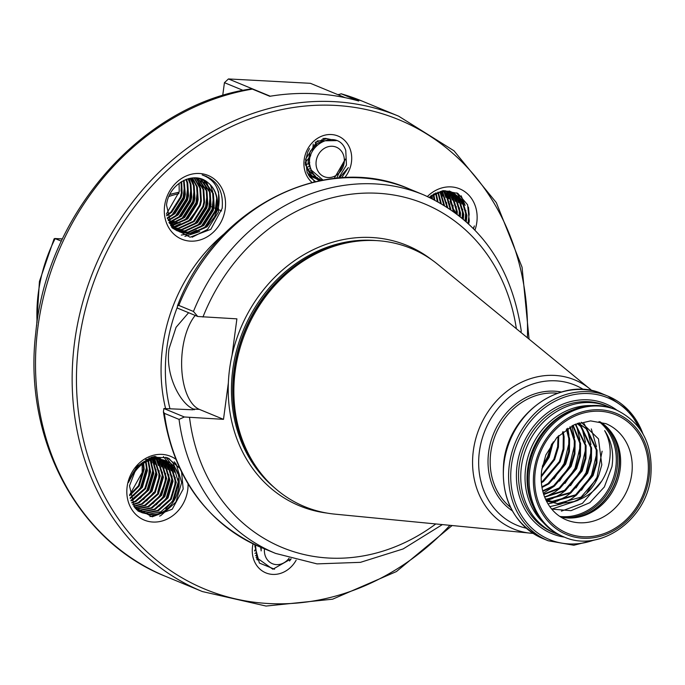 <?xml version="1.0" encoding="UTF-8"?>
<svg xmlns="http://www.w3.org/2000/svg" width="685" height="685" viewBox="0 0 685 685"><rect width="100%" height="100%" fill="white"/><g stroke="black" fill="none" stroke-linecap="round" stroke-linejoin="round"><path stroke-width="1.03" d="M432.038 195.062L432.432 198.821M427.431 196.484A34.49 29.917 -67.6 0 1 461.818 189.839A34.49 29.917 -67.6 0 1 476.811 222.334A34.49 29.917 -67.6 0 1 474.97 230.057M468.686 223.867L469.302 221.007L467.59 204.764L457.828 193.393L443.443 190.618L429.161 197.263M181.063 191.106L181.414 183.546M179.085 183.289L179.213 191.74L166.446 213.9M207.863 182.595C193.804 170.051 168.63 183.811 166.523 205.055L171.661 227.206L190.079 237.207L210.826 229.329L222.145 208.386C223.712 190.695 217.051 179.538 202.161 174.923C215.809 180.009 221.221 190.944 218.404 207.726L214.525 216.802A28.505 24.728 112.4 0 0 217.213 207.512A28.505 24.728 112.4 0 0 207.863 182.595C215.022 188.512 217.958 196.749 216.683 207.29L215.706 211.614L206.305 226.504L191.149 233.482L180.515 232.206L176.619 230.126L167.268 218.018M164.631 205.706A34.49 29.917 -67.6 0 1 199.438 173.493A34.49 29.917 -67.6 0 1 225.219 208.934A34.49 29.917 -67.6 0 1 190.413 241.137A34.49 29.917 -67.6 0 1 164.631 205.706M142.155 464.284L142.189 472.479L129.671 494.912M179.556 468.112L167.525 457.768L151.608 457.16L137.026 466.399L128.42 482.523C136.666 461.724 149.39 454.609 166.592 461.185A28.505 24.728 112.4 0 0 165.573 460.731A28.505 24.728 112.4 0 0 158.423 459.121A28.505 24.728 112.4 0 0 134.825 472.016L129.499 485.802L134.465 507.174L152.241 516.815L172.243 509.22L183.186 489.022L181.611 472.316M188.058 483.97A34.49 29.917 -67.6 0 1 187.741 489.826A34.49 29.917 -67.6 0 1 152.935 522.038A34.49 29.917 -67.6 0 1 127.153 486.598A34.49 29.917 -67.6 0 1 175.617 459.087M578.097 500.315L551.725 509.109L571.007 510.659L589.768 502.713L604.341 486.975L611.953 466.656C614.025 453.016 611.594 441.003 604.649 430.617C610.421 441.131 611.688 452.939 608.451 466.04C602.988 484.415 591.42 496.274 573.73 501.6A42.059 36.493 112.4 0 0 598.818 475.125L601.807 464.867L598.467 438.871L581.274 422.251M560.707 517.004A52.026 45.141 112.4 0 0 576.41 517.517A52.026 45.141 112.4 0 0 620.156 469.388A52.026 45.141 112.4 0 0 611.508 432.492A52.026 45.141 112.4 0 0 600.009 421.789M611.405 408.072A68.671 59.578 112.4 0 0 607.938 406.479A68.671 59.578 112.4 0 0 521.405 466.742A68.671 59.578 112.4 0 0 555.526 533.435A68.671 59.578 112.4 0 0 559.106 534.762M591.523 405.546A66.676 57.848 112.4 0 0 525.678 467.881A66.676 57.848 112.4 0 0 543.231 522.518M616.277 409.921L614.984 409.39A68.671 59.578 112.4 0 0 574.056 409.399L571.966 410.195A66.676 57.848 112.4 0 0 527.69 468.711A66.676 57.848 112.4 0 0 532.647 505.427L533.564 507.474A68.671 59.578 112.4 0 0 562.573 536.346L563.858 536.877C599.324 553.223 646.426 520.335 650.75 476.888C653.439 444.907 641.948 422.585 616.277 409.921A68.671 59.578 112.4 0 0 529.745 470.184A68.671 59.578 112.4 0 0 563.858 536.877M574.056 409.399A68.671 59.578 112.4 0 0 528.46 469.653A68.671 59.578 112.4 0 0 533.564 507.474M184.359 416.985L179.05 419.4L164.391 413.346L163.407 411.796L163.878 408.525L184.359 416.985L223.498 419.34L228.353 382.906A140.845 122.195 -67.6 0 1 229.578 369.061A140.845 122.195 -67.6 0 1 232.044 355.284L236.899 318.85L197.768 316.496L177.287 308.036L177.441 305.947L178.794 305.416L193.453 311.469L197.768 316.496M592.037 390.69L437.903 264.47A139.646 121.159 112.4 0 0 352.638 241.822A139.646 121.159 112.4 0 0 235.212 371.005A139.646 121.159 112.4 0 0 258.416 470.038A139.646 121.159 112.4 0 0 334.837 514.135L533.11 533.409M188.606 312.711L176.054 327.319L169.067 348.708C164.974 375.688 180.891 404.321 193.538 409.073L194.523 409.579M546.099 500.375L552.298 501.334L575.614 494.835L592.337 475.15L596.121 462.615L596.284 449.882L586.172 428.776L578.328 423.133M578.397 423.107L586.968 429.101L597.089 450.216L596.918 462.949L593.133 475.484L576.41 495.169L553.095 501.66L546.168 500.512M545.44 498.954L546.801 499.057L570.117 492.566L586.839 472.881L590.624 460.346L590.787 447.613L580.666 426.507L577.19 423.535M577.421 423.45L581.471 426.832L591.592 447.947L591.42 460.68L587.636 473.215L570.913 492.9L547.598 499.391L545.551 499.202M544.566 496.839L564.62 490.297L581.342 470.612L585.127 458.077L585.29 445.344L575.246 424.306M575.563 424.169L586.095 445.678L585.923 458.411L582.139 470.946L565.416 490.623L544.703 497.182M543.616 494.133L559.123 488.028L575.845 468.343L579.63 455.808L579.793 443.075L572.728 425.453M573.122 425.257L580.597 443.409L580.426 456.133L576.642 468.677L559.919 488.354L543.753 494.561M542.683 490.837L553.626 485.759L570.348 466.074L574.133 453.538L574.295 440.806L569.766 427.038M570.22 426.772L575.1 441.14L574.929 453.864L571.144 466.408L554.422 486.085L542.811 491.351M541.878 486.872L548.12 483.49L564.851 463.805L568.636 451.269L568.798 438.537L566.375 429.187M566.889 428.827L569.603 438.871L569.432 451.595L565.647 464.13L548.925 483.815L541.981 487.497M541.313 482.043L542.623 481.221L559.354 461.536L563.13 449L563.301 436.268L562.522 432.107M563.113 431.618L564.097 436.602L563.935 449.326L560.15 461.861L543.428 481.546L541.373 482.814M541.21 475.921L553.848 459.267L557.633 446.731L558.044 436.268M558.746 435.549L558.438 447.057L554.653 459.592L541.176 476.923M542.229 466.973L548.351 456.998L552.315 443.204M553.3 441.851L549.156 457.323L541.938 468.626M274.582 569.218L259.384 563.061L254.837 545.962L255.043 544.78M296.16 560.193A26.912 23.35 -67.6 0 1 267.655 573.525A26.912 23.35 -67.6 0 1 252.517 546.75A26.912 23.35 -67.6 0 1 253.056 543.839M341.019 93.734L361.997 101.037A257.149 223.105 112.4 0 0 341.335 93.845L337.928 94.676M312.069 182.45A26.912 23.35 -67.6 0 1 304.166 159.665A26.912 23.35 -67.6 0 1 331.326 134.534A26.912 23.35 -67.6 0 1 351.448 162.182A26.912 23.35 -67.6 0 1 344.701 177.655M314.894 181.765L307.094 172.286L305.561 159.185L317.283 140.896L336.292 140.622M312.651 176.422L315.776 176.387M315.417 176.054L312.351 176.156M310.733 176.524L312.009 176.987M312.377 177.098L313.696 177.432M314.081 177.509L317.592 177.792M317.155 177.492L313.756 177.287M307.462 173.108L315.151 178.288M315.562 178.417L320.015 179.119M319.39 178.828L315.228 178.237M314.869 178.134L313.233 177.552M309.509 148.585L307.685 152.216L306.101 158.577C305.484 167.063 308.31 173.485 314.595 177.843A20.935 18.161 112.4 0 0 317.069 179.136A20.935 18.161 112.4 0 0 321.899 180.292M322.644 180.146L316.761 179.008M315.109 178.254L311.238 175.488L305.604 164.734L305.296 162.131M330.512 139.44L326.428 138.695L315.151 142.369M322.858 138.541L325.717 138.404L330.615 139.44M143.627 463.257L144.184 469.234L139.166 486.042L129.645 495.7M129.534 495.015L138.456 485.742L143.473 468.942L143.045 463.642M146.136 461.818L147.395 470.561L142.377 487.36L130.278 498.483M130.124 497.901L141.667 487.069L146.684 470.27L145.597 462.101M148.474 460.774L150.597 471.879L145.58 488.688L132.685 500.187L131.058 500.872M130.878 500.375L144.869 488.396L149.887 471.588L147.969 460.979M150.683 460.029L153.808 473.207L148.791 490.015L135.895 501.514L131.957 502.97M131.751 502.525L135.185 501.223L148.08 489.715L153.097 472.915L150.203 460.174M151.71 458.017L152.121 458.556M152.798 459.524L157.011 474.534L151.993 491.333L139.098 502.833L132.924 504.811M132.702 504.425L138.396 502.542L151.282 491.042L156.3 474.234L152.335 459.618M151.685 458.642L151.265 458.077M152.661 456.878L153.354 457.563M153.645 457.863L154.048 458.299M154.819 459.224L160.221 475.852L155.204 492.661L142.309 504.16L133.952 506.438M133.721 506.095L141.598 503.869L154.493 492.369L159.511 475.561L154.373 459.275M153.628 458.342L153.226 457.88M152.935 457.571L152.344 456.963M154.116 456.724L155.212 457.614M156.771 459.096L158.774 461.544L163.424 477.18L158.406 493.979L145.52 505.487L134.996 507.868M134.765 507.568L144.809 505.196L157.696 493.688L162.722 476.888L158.064 461.253L156.343 459.113M154.81 457.589L153.723 456.672M154.853 456.45L155.529 456.835M155.863 457.041L157.002 457.811M158.655 459.138L161.985 462.863L166.635 478.507L161.617 495.306L148.722 506.806L136.238 509.118M135.93 508.852L148.011 506.515L160.906 495.015L165.924 478.207L161.275 462.572L158.244 459.113M156.617 457.76L155.478 456.963M155.152 456.749L154.699 456.475M155.058 456.415L157.207 457.323M157.55 457.503L158.74 458.162M160.47 459.327L165.188 464.19L169.846 479.825L164.82 496.634L151.933 508.133L139.911 510.479L137.659 510.231M137.343 509.991L139.201 510.179L151.222 507.842L164.117 496.334L169.135 479.534L164.477 463.899L160.076 459.275M158.363 458.077L157.182 457.383M156.839 457.203L155.101 456.407M153.637 456.664L160.418 458.65M162.234 459.661L168.399 465.517L173.048 481.153L168.03 497.952L155.135 509.46L143.122 511.798L139.132 511.207M138.798 511.001L142.411 511.507L154.425 509.16L167.32 497.661L172.337 480.861L167.688 465.218L161.848 459.575M160.05 458.53L154.202 456.561M145.597 459.626L155.392 457.871L160.025 458.608M163.938 460.132L171.601 466.836L176.259 482.471L171.241 499.279L158.346 510.779L146.325 513.125L140.656 512.055M140.314 511.875L145.614 512.834L157.636 510.488L170.531 498.988L175.548 482.18L170.899 466.545L163.561 460.02M160.718 458.753L154.682 457.58L148.868 458.085M166.592 461.185C191.072 470.92 176.953 517.8 149.535 514.444L142.24 512.774L135.442 508.407M141.881 512.628L148.825 514.152L160.838 511.815L173.733 500.307L178.751 483.507L174.101 467.872L165.222 460.594M138.755 511.113L137.771 510.83M140.297 511.935L139.029 511.455M138.319 511.164L139.945 511.763M136.529 509.623L141.53 512.483M181.662 181.542L182.107 193.024L181.14 197.348L171.738 212.23L166.763 215.835M166.643 215.193L171.027 211.939L180.429 197.049L181.405 192.725L181.097 181.893M184.077 180.258L185.318 194.343L184.351 198.667L174.949 213.557L167.431 218.446M167.243 217.916L174.238 213.266L183.64 198.376L184.607 194.052L183.563 180.506M186.354 179.316L187.733 182.929L188.529 195.67L187.553 199.994L178.151 214.885L168.399 220.647M168.176 220.185L177.441 214.585L186.842 199.703L187.818 195.379L187.022 182.638L185.858 179.496M188.503 178.648L190.935 184.256L191.731 196.997L190.764 201.321L181.362 216.203L169.469 222.599M169.221 222.188L180.652 215.912L190.053 201.022L191.021 196.698L190.224 183.965L188.041 178.776M190.558 178.203L194.146 185.584L194.942 198.316L193.966 202.64L184.565 217.53L170.625 224.346M170.368 223.969L183.854 217.239L193.256 202.349L194.232 198.025L193.435 185.284L190.113 178.288M192.519 177.954L197.348 186.902L198.145 199.643L197.177 203.967L187.776 218.857L171.858 225.904M171.584 225.57L187.065 218.558L196.467 203.676L197.434 199.352L196.646 186.611L192.091 177.989M194.403 177.869L200.559 188.229L201.356 200.962L200.38 205.286L190.978 220.176L175.822 227.155L173.159 227.3M172.868 227L175.112 226.863L190.276 219.885L199.669 204.995L200.645 200.671L199.849 187.938L193.992 177.877M196.193 177.937L203.77 189.557L204.558 202.289L203.591 206.613L194.189 221.503L179.033 228.482L174.521 228.55M174.213 228.285L178.323 228.182L193.478 221.212L202.88 206.322L203.847 201.998L203.06 189.257L195.807 177.912M197.879 178.143L206.973 190.875L207.769 203.616L206.793 207.94L197.4 222.831L182.236 229.8L175.942 229.655M175.625 229.424L181.534 229.509L196.689 222.531L206.082 207.649L207.058 203.317L206.262 190.584L197.52 178.083M199.386 178.434L201.184 179.53L210.184 192.202L210.971 204.935L210.004 209.259L200.602 224.149L185.447 231.128L177.415 230.631M177.081 230.425L184.736 230.836L199.892 223.858L209.293 208.968L210.261 204.644L209.473 191.911L200.482 179.239L199.078 178.365M200.054 178.605L204.395 180.857L213.386 193.521L214.182 206.262L213.215 210.586L203.813 225.476L188.658 232.455L178.939 231.487M177.312 230.888L172.252 227.977M178.597 231.307L187.947 232.155L203.102 225.185L212.504 210.295L213.472 205.971L212.675 193.23L203.685 180.566L200.311 178.708M214.525 216.802L207.016 226.795L191.86 233.773L180.515 232.206M168.955 222.625L175.908 229.835L179.804 231.915M433.853 193.932L446.072 191.038L449.865 191.56L453.068 192.579L462.289 200.003L466.939 215.638L466.279 221.666M445.361 190.747L442.048 190.841M433.716 194.009L434.795 200.011M434.076 199.643L433.177 194.334M436.054 192.879L438.023 201.715M437.313 201.33L435.549 193.101M438.263 192.074L441.26 203.531M440.541 203.12L437.783 192.228M440.369 191.517L444.479 205.449M443.769 205.02L439.916 191.62M442.39 191.183L447.699 207.478M446.988 207.016L441.945 191.235M444.325 191.029L446.252 193.384L450.893 209.601M450.182 209.122L445.541 193.093L443.906 191.046M446.2 191.046L449.454 194.703L454.061 211.828M453.359 211.331L448.744 194.412L445.789 191.029M448.007 191.209L452.665 196.03L457.315 211.665L457.186 214.157M456.501 213.634L456.604 211.374L451.954 195.739L447.605 191.166M449.754 191.535L455.867 197.357L460.526 212.992L460.277 216.571M459.601 216.032L459.815 212.701L455.157 197.057L449.369 191.449M449.154 190.961L451.098 191.817M451.441 191.988L459.078 198.676L463.728 214.319L463.308 219.08M462.64 218.515L463.017 214.02L458.368 198.385L451.072 191.877M450.73 191.697L449.154 190.969M465.629 221.084L466.228 215.347L461.579 199.712L453.068 192.579M431.207 195.645L431.567 198.402M430.848 198.059L430.617 196.081M339.323 177.98L348.382 167.585L341.627 177.817M314.595 177.843L319.501 180.754M341.335 93.845L358.743 101.029A257.149 223.105 112.4 0 0 269.787 96.294L252.38 89.101A257.149 223.105 112.4 0 0 37.983 326.694A257.149 223.105 112.4 0 0 165.736 576.428L202.383 591.557A257.149 223.105 -67.6 0 1 74.631 341.832A257.149 223.105 -67.6 0 1 398.644 116.167L361.997 101.037M291.159 558.849L289.515 561.024M178.922 193.615A119.61 103.769 112.4 0 0 168.93 196.467M547.392 501.283L557.796 503.603L581.111 497.104L597.834 477.419L598.818 475.125M573.73 501.6L558.592 503.929L546.313 500.803M194.249 409.75A155.486 134.902 -67.6 0 1 194.18 409.339L192.682 409.793L163.878 408.525M521.037 332.525L521.191 330.435C511.233 265.009 478.721 219.817 423.647 194.857A193.958 168.279 -67.6 0 0 193.453 311.469M195.208 315.442A51.229 24.369 -87 0 0 181.722 368.205A51.229 24.369 -87 0 0 199.395 409.39L223.498 419.34M601.909 480.836L582.396 503.398L561.417 511.13M602.115 451.175L597.02 477.257L586.985 492.498M591.309 428.904L596.464 446.74M596.635 453.804L591.523 474.988L581.488 490.229M576.076 495.383L571.401 498.86L562.419 503.578M561.349 503.989L549.824 506.652M584.04 423.57L587.054 429.187M587.456 430.12L590.967 444.471M591.138 451.535L586.026 472.719L575.991 487.96M570.579 493.114L565.904 496.591L556.922 501.309M555.852 501.72L552.435 502.841M552.178 502.918L548 503.877M579.442 422.773L580.118 423.981M580.212 424.169L581.556 426.918M581.959 427.851L585.469 442.202M585.641 449.266L580.529 470.449L570.494 485.682M565.082 490.845L560.407 494.322L551.425 499.04M550.355 499.451L546.938 500.572M575.794 424.075L576.059 424.649M576.462 425.582L579.972 439.933M580.135 446.997L575.032 468.18L564.997 483.413M559.585 488.576L554.91 492.053L545.928 496.771M571.932 425.847L574.475 437.655M574.638 444.728L569.535 465.911L559.499 481.144M554.088 486.307L543.333 493.226M567.805 428.228L568.978 435.386M569.141 442.459L564.038 463.642L553.994 478.875M551.605 444.231L547.546 456.835L542.452 465.851M165.736 576.428C77.602 541.681 23.007 438.366 35.757 332.953C46.503 213.968 142.232 104.814 250.881 88.93L252.38 89.101M133.746 495.623L140.613 487.523L146.402 467.923L146.333 465.449M148.517 477.805L149.544 466.768M148.799 461.596L148.594 460.731M140.16 498.278L147.027 490.169L152.815 470.569L152.746 468.095M152.01 462.923L151.171 459.892M150.794 458.839L150.537 458.188M143.37 499.596L150.229 491.496L156.026 471.897L155.957 469.422M155.221 464.25L153.688 459.37M153.269 458.385L153.038 457.897M146.573 500.923L153.731 492.344M158.723 479.003L159.16 470.741M158.423 465.569L156.197 459.113M155.427 457.623L154.99 456.861M157.687 492.387L162.439 474.542L162.371 472.068M161.634 466.896L159.237 460.097M152.986 503.569L159.853 495.469L164.939 482.719M165.205 481.247L165.573 473.386M164.837 468.223L162.448 461.425M162.028 460.611L161.386 459.481M156.197 504.896L163.064 496.788L168.852 477.188L168.784 474.714M168.048 469.542L165.65 462.752M165.239 461.938L164.409 460.5M159.399 506.215L166.267 498.115L172.063 478.515L171.995 476.041M171.25 470.869L168.861 464.07M168.441 463.265L167.611 461.818M167.508 461.647L163.407 456.587M171.43 495.923L174.812 485.271M174.898 484.715L175.197 477.359M174.461 472.196L172.063 465.398M171.652 464.584L165.821 457.186M149.989 516.593L157.713 514.187L161.403 512.174M165.813 508.869L172.68 500.761L178.477 481.161L178.408 478.687M177.663 473.515L173.005 462.923L168.818 458.325M159.571 516.096L160.924 515.505L175.891 502.088L181.679 482.488L176.208 464.25L174.204 461.767M473.54 228.584L474.371 225.93L473.369 228.413M172.012 215.064L183.169 197.477L184.616 184.873M175.223 216.391L186.371 198.804L187.827 186.2M187.091 181.045L186.62 179.222M169.871 223.233L174.041 221.007M178.434 217.719L189.582 200.123L191.029 187.519M190.293 182.373L189.154 178.485M170.539 225.553L170.976 225.399M171.336 225.271L177.244 222.325M181.636 219.037L192.785 201.45L194.24 188.846M193.504 183.691L191.646 178.04M171.849 227.454L172.449 227.292M173.416 226.992L180.455 223.652M184.847 220.364L195.996 202.769L197.443 190.165M188.05 221.692L197.083 209.644M200.594 196.732L200.654 191.492M199.917 186.346L197.52 179.521M197.1 178.716L196.698 177.989M203.822 197.785L203.856 192.819M203.128 187.664L200.722 180.849M194.463 224.337L205.62 206.742L207.067 194.138M206.331 188.992L203.933 182.176M197.674 225.656L208.822 208.069L210.278 195.465M209.541 190.31L207.135 183.494M206.724 182.69L205.817 181.123M181.268 235.075L188.486 233.91M189.445 233.611L196.492 230.271M200.876 226.983L212.033 209.396L213.48 196.792M212.744 191.637L210.346 184.822M184.89 236.376L199.695 231.599M204.087 228.31L215.236 210.715L216.691 198.111M204.233 175.625L203.745 175.326M192.117 237.233L207.546 229.406L218.446 212.042L218.601 192.142L216.922 187.81M212.299 180.986L205.911 176.054M433.879 199.54L433.81 197.289M440.284 202.974L440.224 199.934M443.478 204.841L443.426 201.262M442.69 196.09L441.217 191.355M446.654 206.802L446.637 202.58M445.901 197.408L443.717 191.055M449.805 208.865L449.839 203.907M449.103 198.736L446.714 191.937M452.939 211.031L453.05 205.226M452.314 200.063L449.917 193.264M449.506 192.459L448.88 191.355M456.039 213.292L456.253 206.553M455.516 201.381L453.127 194.591M459.104 215.638L459.464 207.88M458.727 202.709L456.33 195.91M462.118 218.078L462.675 209.199M461.93 204.036L459.541 197.237M459.121 196.424L456.835 192.845M465.081 220.604L465.877 210.526M465.141 205.354L461.168 195.79M467.983 223.207L469.156 214.328L468.437 207.084M62.386 238.996L55.143 238.611L61.359 241.18M37.084 322.404A149.51 129.713 112.4 0 1 55.143 238.611L54.081 238.859L39.43 281.466L36.622 325.752M257.509 559.157L256.935 559.397M255.197 550.509L254.64 551.023M289.079 558.232A15.943 13.837 -67.6 0 1 265.369 556.169A15.943 13.837 -67.6 0 1 264.47 548.822M260.694 547.264L261.165 550.894L261.182 547.461M291.074 558.823L272.861 569.244L256.918 557.881L255.445 544.96M257.954 559.979L257.149 559.816M257.38 558.909L256.678 558.883M256.721 557.393L256.07 557.479M256.062 555.466L255.454 555.655M255.496 553.052L254.914 553.334M255.162 549.909L254.597 550.329M221.632 210.946L217.916 209.413M216.409 208.797L213.917 207.76M213.206 207.469L211.4 206.724M345.189 97.672L310.399 83.313L228.456 78.946L270.275 96.217M243.081 90.369L224.432 82.671L222.711 95.54M210.201 205.063L209.713 204.395M228.456 78.946L224.432 82.671M315.545 181.611L309.954 177.004L308.241 174.632M315.502 181.619L309.706 176.893M315.417 181.645L313.833 181.028M315.451 181.636L313.85 181.037M321.89 139.56L322.412 141.256M313.225 147.515L312.257 151.496M310.844 155.024L308.438 159.066M343.365 154.733A15.943 13.837 -67.6 0 1 335.385 175.822A15.943 13.837 -67.6 0 1 317.018 169.084A15.943 13.837 -67.6 0 1 324.99 147.986A15.943 13.837 -67.6 0 1 343.365 154.733M336.686 178.203L345.368 159.1L334.194 178.46M323.029 180.078L311.41 170.214C300.527 146.53 337.97 126.305 345.771 150.529L346.447 165.102L338.57 178.04M313.559 173.947L312.052 172.397L308.036 162.371L310.236 151.239L317.677 143.199L321.933 141.495M314.74 175.369L308.849 171.07L307.565 169.323M305.775 165.607L305.304 163.98M314.287 174.855L313.071 174.572M313.447 173.793L311.581 173.622M312.514 172.38L309.158 172.397M311.589 170.633L308.413 171.13M310.767 168.501L307.659 169.486M318.748 142.634L318.97 143.345M310.108 165.856L306.889 167.448M315.768 142.026L316.436 145.58M309.774 162.354L306.289 164.897M313.208 144.047L312.702 150.649M310.562 156.009L305.972 161.549M566.178 519.829A52.026 45.141 112.4 0 0 631.741 474.174A52.026 45.141 112.4 0 0 605.891 423.647L590.573 420.89L574.381 424.683L556.819 437.578L545.825 455.003L541.681 470.321C540.071 484.209 542.674 496.163 549.507 506.206C553.951 512.517 559.508 517.064 566.178 519.829M647.745 477A63.988 55.519 -67.6 0 1 583.158 536.766A63.988 55.519 -67.6 0 1 535.327 471.015A63.988 55.519 -67.6 0 1 599.906 411.248A63.988 55.519 -67.6 0 1 647.745 477M559.851 516.447A52.822 45.827 112.4 0 0 615.798 467.341A52.822 45.827 112.4 0 0 599.015 421.575M603.476 424.195A53.524 46.434 -67.6 0 1 617.185 467.692A53.524 46.434 -67.6 0 1 564.851 517.732M610.789 431.541A53.439 46.366 -67.6 0 1 618.975 468.454A53.439 46.366 -67.6 0 1 575.229 517.689M573.773 517.851A53.524 46.434 112.4 0 0 618.76 468.343A53.524 46.434 112.4 0 0 609.881 430.403M177.252 307.368A155.486 134.902 112.4 0 0 166.866 347.8A155.486 134.902 112.4 0 0 169.923 408.577M165.556 408.406A158.68 137.668 -67.6 0 1 162.602 347.038A158.68 137.668 -67.6 0 1 224.911 233.217M527.407 337.731A253.964 220.339 112.4 0 0 322.361 105.13A253.964 220.339 112.4 0 0 78.903 342.586A253.964 220.339 112.4 0 0 193.538 583.997A253.964 220.339 112.4 0 0 449.942 525.352M504.1 462.623A78.244 67.883 112.4 0 0 542.965 538.607C513.759 524.205 500.684 498.783 503.74 462.349C508.664 412.832 562.342 375.354 602.68 393.961A78.244 67.883 112.4 0 0 504.1 462.623M642.847 433.631A78.244 67.883 112.4 0 0 607.92 396.127A78.244 67.883 112.4 0 0 509.332 464.781A78.244 67.883 112.4 0 0 548.206 540.765L573.85 545.243L600.069 538.641M639.918 429.041A76.651 66.496 112.4 0 0 568.362 395.913A76.651 66.496 112.4 0 0 511.472 465.158A76.651 66.496 112.4 0 0 594.109 540.011M616.954 410.212A70.272 60.965 112.4 0 0 517.072 465.457A70.272 60.965 112.4 0 0 564.551 537.16M607.938 406.479L605.737 405.571A68.671 59.578 112.4 0 0 519.204 465.834A68.671 59.578 112.4 0 0 553.326 532.528L555.526 533.435M534.009 470.946A65.486 56.812 112.4 0 0 582.961 538.23A65.486 56.812 112.4 0 0 649.055 477.068A65.486 56.812 112.4 0 0 600.103 409.784A65.486 56.812 112.4 0 0 534.009 470.946M431.456 259.581A140.845 122.195 112.4 0 0 232.044 355.284M376.425 240.606A138.456 120.123 112.4 0 0 232.78 369.626A138.456 120.123 112.4 0 0 274.42 487.686M355.823 241.368A138.456 120.123 112.4 0 0 234.065 370.157A138.456 120.123 112.4 0 0 260.351 472.607M352.638 241.822L350.763 242.113A138.533 120.192 112.4 0 0 234.279 370.268A138.533 120.192 112.4 0 0 257.295 468.514L258.416 470.038M590.282 389.2A80.565 69.896 112.4 0 0 518.853 383.583A80.565 69.896 112.4 0 0 473.344 450.662A80.565 69.896 112.4 0 0 530.815 533.23M583.5 389.534A75.829 65.786 112.4 0 0 479.389 451.655A75.829 65.786 112.4 0 0 526.251 528.212M561.34 392.008A65.289 56.641 112.4 0 0 488.645 452.151A65.289 56.641 112.4 0 0 512.286 510.822M557.487 393.233A63.688 55.254 112.4 0 0 490.777 452.528A63.688 55.254 112.4 0 0 510.428 507.242M444.873 192.194A245.196 212.727 -67.6 0 1 448.435 198.564M449.985 201.493A245.196 212.727 -67.6 0 1 453.359 208.283M454.112 209.867A245.196 212.727 -67.6 0 1 455.482 212.872M189.54 417.525A185.986 161.36 112.4 0 0 435.746 523.974M228.353 382.906A140.845 122.195 112.4 0 0 326.813 513.056M164.391 413.346A193.958 168.279 112.4 0 0 260.951 547.366L275.618 553.42A193.958 168.279 -67.6 0 1 179.05 419.4M516.362 328.697A185.986 161.36 112.4 0 0 375.286 193.144A185.986 161.36 112.4 0 0 202.948 317.044M423.647 194.857L408.988 188.803A193.958 168.279 112.4 0 0 178.794 305.416M193.538 409.073L199.395 409.39M179.145 192.245A119.036 103.272 112.4 0 0 169.803 194.566M202.383 591.557L266.063 606.054L332.619 599.187L396.418 571.564L452.083 525.558M542.965 538.607L548.206 540.765M158.475 457.803L159.185 458.094M260.951 547.366C205.885 522.407 173.365 477.214 163.407 411.796M275.618 553.42L317.027 563.883L360.447 562.342L403.105 548.95L442.339 524.616M408.988 188.803C325.075 151.308 213.797 208.266 177.441 305.947M643.172 434.221L629.25 411.043L607.92 396.127L602.68 393.961M529.06 339.092L522.064 267.218L496.334 202.64L454.009 150.811L398.644 116.167M169.906 194.369L179.162 192.134M54.697 238.5L62.429 238.911"/></g></svg>
